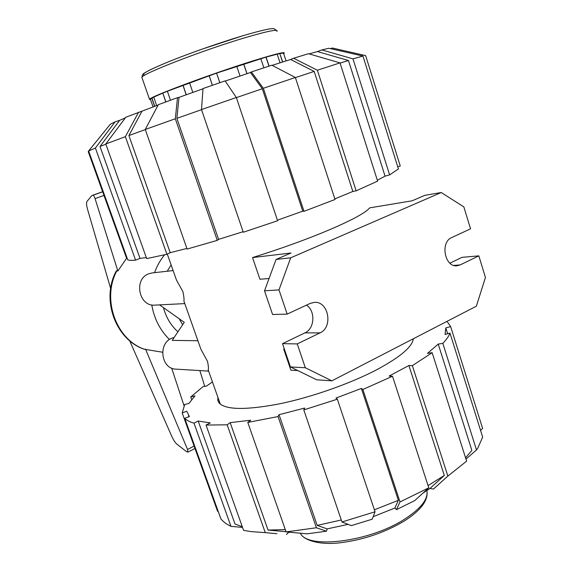 <?xml version="1.0" encoding="UTF-8"?>
<svg xmlns="http://www.w3.org/2000/svg" width="572" height="572" viewBox="0 0 572 572"><rect width="100%" height="100%" fill="white"/><g stroke="black" fill="none" stroke-linecap="round" stroke-linejoin="round"><path stroke-width="0.86" d="M177.935 331.817C170.899 325.461 166.066 317.396 163.449 307.622M167.231 271.235L171.121 264.907M199.907 370.735L204.74 386.35M184.034 405.705L171.671 368.132M144.194 349.22L162.584 352.23M145.524 349.092L187.544 449.47L187.909 452.123L186.265 451.451L176.877 444.144C175.204 442.692 173.552 440.19 171.907 436.636L129.68 340.755M110.646 288.517L87.537 209.288C86.451 205.276 86.272 202.66 87.001 201.415L91.856 195.56L92.979 195.267C93.629 195.302 94.33 196.425 95.074 198.62L117.853 271.021L116.938 270.678L116.209 271.128M126.891 257.85L117.853 271.021M91.856 195.56L102.638 191.706M169.476 339.511C160.096 330.28 154.19 318.747 151.773 304.912M154.576 272.651C156.957 265.98 160.296 260.038 164.586 254.819M165.773 101.938L162.798 93.107L165.894 101.895M156.635 105.598L153.761 97.111L162.798 93.107M150.329 99.607L150.386 99.092L153.768 97.126M167.403 91.241L162.927 93.064M170.449 100.229L167.396 91.227L216.616 73.102L266.066 57.093L269.097 66.095M282.589 61.998L279.744 53.525L266.066 57.093M279.744 53.525L282.725 61.955M286.086 60.889L283.505 53.182L279.88 53.482M280.065 62.806L277.148 54.09M243.751 64.007L247.011 73.659M263.864 67.811L260.796 58.651M154.597 106.363L151.816 98.127M186.165 94.78L182.947 85.214M189.547 82.761L192.821 92.407M212.355 85.292L209.145 75.711M219.834 82.697L216.595 73.123L219.862 82.69M240.018 76.019L236.765 66.288M154.726 106.306L151.952 98.084M268.976 66.138L265.944 57.136M246.932 73.688L243.672 64.035M212.391 85.278L209.188 75.704M186.257 94.752L183.04 85.185M276.898 31.46C278.736 28.857 268.261 30.895 245.481 37.588C203.889 49.857 142.435 73.645 141.87 77.342L149.499 99.285C150.422 96.604 211.919 73.652 253.16 60.832C275.761 53.832 286.05 51.344 284.034 53.375L283.662 53.654M149.499 99.285L150.636 99.835M217.882 397.297L217.818 400.364L219.133 403.017C225.804 409.909 245.81 410.203 279.157 403.918C311.218 397.354 350.093 383.719 376.905 369.648C400.278 357.05 412.419 346.754 413.32 338.753M348.062 524.36L327.17 528.9L317.195 525.396L279.036 414.7L304.661 408.058L303.789 409.888L341.97 521.979L351.33 525.625L372.215 519.197L375.046 511.776L337.351 399.192L335.993 398.062L361.382 388.438L362.863 389.511L400.007 501.944L396.432 509.645L414.671 500.65L428.786 487.816L392.506 376.24L389.096 376.047L408.901 365.515L444.315 475.468L430.008 488.424L422.922 493.15M428.056 485.578L444.315 475.468M242.535 527.42L230.974 526.333L193.987 423.137L198.191 421.035L235.02 524.031L242.278 526.69M286.029 531.695L268.053 530.065L285.299 529.608M317.195 525.396L341.291 519.991M374.381 509.795L398.369 500.321L394.852 508.029L373.173 516.688M465.587 457.865L471.857 450.35L438.223 344.087L442.835 343.379L476.497 449.971L465.98 459.109M212.455 381.924L206.478 386.093L203.089 386.593L190.762 396.982L194.973 395.845L188.996 403.374L184.699 404.526L182.203 412.955L186.765 411.247L189.396 416.566L184.727 418.318C186.679 420.334 189.768 421.936 193.987 423.137M198.191 421.035L210.296 422.901L206.034 425.053L243.586 530.366L251.087 531.617L265.265 532.625L227.177 424.824L230.158 422.644L250.736 420.22L247.79 422.429L286.114 531.924L307.114 533.826L326.448 531.209L316.409 527.756L278.049 416.552L279.036 414.7M268.053 530.065L230.158 422.644M476.497 449.971L477.927 447.855L482.668 437.094L450 333.118L445.052 334.456L445.817 327.906L447.654 333.755M361.382 388.438L398.369 500.321M408.901 365.515L412.362 365.665L447.869 476.09L466.63 461.139L432.153 352.688L427.484 353.382L438.223 344.087M191.67 399.528L190.762 396.982M218.189 511.375L217.567 511.275L182.203 412.955M184.727 418.318L220.842 518.761C223.101 521.693 226.476 524.217 230.974 526.333M276.884 533.719L265.265 532.625M206.034 425.053L227.177 424.824M288.881 532.182L286.45 534.484M247.79 422.429L278.049 416.552M286.114 531.924L316.409 527.756M327.17 528.9L326.448 531.209M303.789 409.888L337.351 399.192M341.97 521.979L375.046 511.776M396.432 509.645L394.852 508.029M400.007 501.944L428.786 487.816M362.863 389.511L392.506 376.24M442.835 343.379C446.417 339.625 448.813 336.207 450 333.118M445.817 327.906L450.657 326.598L482.611 428.421L480.573 430.43M482.611 428.421L482.196 427.105M450.657 326.598L446.982 321.364M447.869 476.09L433.419 489.081L430.008 488.424M412.362 365.665L432.153 352.688M272.136 65.358L290.605 59.474L314.178 71.414L352.838 191.463L334.842 198.884M314.178 71.414L295.409 77.62M105.877 144.18L100.014 146.489L119.627 120.356L125.354 117.853M145.309 129.594L128.9 135.557L142.028 111.154L158.137 105.034M201.537 109.681L176.877 118.34L179.015 97.362L203.003 88.796M309.087 53.89L317.46 51.566L348.455 60.496L340.097 63.077M225.211 81.074L250.464 72.501L262.312 88.753L236.372 97.619M146.325 257.607L140.026 258.387L100.014 146.489M186.901 248.434L170.213 252.695L128.9 135.557M243.1 231.703L218.597 239.353L176.877 118.34M348.455 60.496L385.063 176.14L377.341 180.244M262.312 88.753L302.774 211.154L277.42 220.213M365.658 55.691L400.264 165.987L397.74 166.788M330.516 48.641L332.296 48.005L365.63 55.613M317.46 51.566L321.843 49.928L352.988 58.866L389.632 174.896L385.063 176.14M352.988 58.866L362.948 56.049L398.427 168.962L389.632 174.896M362.948 56.049L328.843 48.262L321.843 49.928M356.142 190.826L377.62 181.131L340.033 62.884L308.465 53.711L293.615 58.244L317.36 70.213L356.142 190.826L352.838 191.463M340.033 62.884L317.36 70.213M290.605 59.474L293.615 58.244M236.336 97.505L225.082 80.888L203.024 88.56L201.501 109.567L243.286 232.239L277.599 220.749L236.336 97.505L201.501 109.567M218.597 239.353L217.274 240.376L175.325 118.754L177.506 97.662L179.015 97.362M177.506 97.662L158.315 104.697L145.267 129.465L187.115 249.063L217.274 240.376M175.325 118.754L145.267 129.465M105.799 143.972L146.675 258.601L166.917 254.261L125.375 136.679L105.799 143.972L125.811 117.239L142.028 111.154M125.375 136.679L138.617 112.162M170.213 252.695L166.917 254.261M140.026 258.387L135.585 260.16L95.402 148.026L115.101 121.822L119.627 120.356M115.101 121.822L110.317 124.238L88.617 150.987L127.763 259.874C129.2 260.374 131.803 260.474 135.585 260.16M95.402 148.026L88.617 150.987M127.02 257.808L126.483 258.001L88.217 151.609L88.653 151.079M303.989 211.325L335.035 199.492L295.367 77.492L271.836 65.201L251.394 71.95L263.334 88.281L303.989 211.325L302.774 211.154M250.464 72.501L251.394 71.95M295.367 77.492L263.334 88.281M184.785 303.596L154.89 305.119C138.903 306.835 133.362 279.165 148.67 273.831L152.245 272.915L173.123 270.577M208.637 371.114L175.847 369.126C161.168 368.99 157.722 343.643 171.679 338.267L174.188 337.423M184.727 303.603L183.905 301.108C184.27 299.928 183.941 296.775 182.911 291.634L176.491 280.116L173.995 273.058M208.365 371.307L208.187 369.848C208.701 369.112 208.487 366.316 207.557 361.475L200.929 349.299L198.069 341.205M284.291 348.906L283.698 349.077L290.883 370.177L297.819 370.57M441.241 192.521L290.69 257.815L278.993 289.89L287.18 314.107L310.16 303.417L314.4 302.373C328.564 300.994 333.354 327.263 320.005 332.883L297.261 343.915L305.312 367.732L331.874 380.838L476.354 306.192L485.442 277.47L478.828 255.856L460.131 264.922L457.042 265.773C444.794 267.553 439.939 242.213 451.68 237.595L470.549 228.814L463.835 206.878L441.241 192.521L424.846 195.317L412.126 200.801L369.662 207.872C365.987 212.484 352.931 219.641 330.509 229.336C307.085 239.26 281.095 248.67 252.538 257.564L259.924 279.258L269.055 278.5M197.912 340.755L172.222 340.369L184.255 322.336L159.581 304.883M179.236 318.79L182.632 324.767M252.538 257.564L291.012 253.003L276.069 259.438L264.521 290.819L272.579 314.5L287.18 314.107M290.69 257.815L276.069 259.438M478.828 255.856L462.019 257.35L449.914 263.17M306.47 305.133C315.658 310.939 314.7 328.728 304.947 332.868L282.504 343.658L290.44 366.959L316.631 379.787L331.874 380.838M283.698 349.077L284.356 349.092M278.993 289.89L264.521 290.819M297.261 343.915L282.504 343.658M305.312 367.732L290.44 366.959M187.544 449.47L194.123 446.088M95.074 198.62L103.975 195.417M92.979 195.267L102.674 191.799M144.566 349.285C116.145 339.875 101.423 298.863 116.938 270.678M300.364 533.218L300.464 533.383C307.865 549.435 369.827 541.891 404.654 519.133C421.035 508.458 428.435 498.941 426.869 490.583M276.519 30.395L273.959 28.65C271.264 28.121 261.061 30.43 243.357 35.593L201.308 49.399C180.966 56.75 166.545 62.184 150.479 69.67C141.77 74.317 143.851 73.559 142.535 74.675L141.87 77.342L142.163 78.192M243.264 35.628C220.914 42.278 190.176 53.017 169.255 61.483C147.819 70.327 139.74 74.853 145.009 75.054M320.005 332.883L304.947 332.868M460.131 264.922L453.861 265.422M187.988 452.08L194.98 448.477M116.359 270.828C100.772 298.963 115.387 339.682 144.316 349.263M404.34 520.985C384.713 532.646 363.199 539.932 339.789 542.835C318.447 545.309 303.203 539.761 300.464 533.383L300.414 533.226M427.12 493.4C426.969 502.166 419.448 511.311 404.554 520.849M150.386 99.092L153.039 106.943M188.953 416.731L188.574 415.665M167.296 254.082L176.491 280.116M183.905 301.108L200.929 349.299M208.187 369.848L220.313 404.168"/></g></svg>
